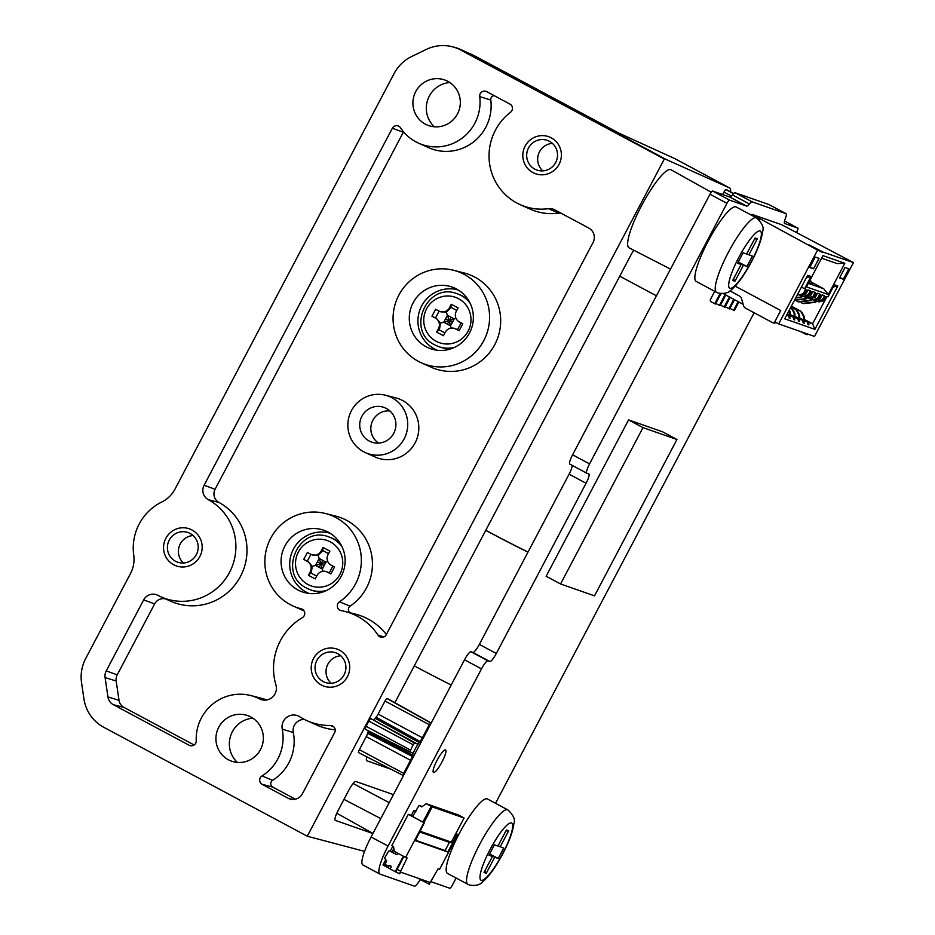 <?xml version="1.0" encoding="UTF-8"?>
<svg xmlns="http://www.w3.org/2000/svg" width="935" height="935" viewBox="0 0 935 935"><rect width="100%" height="100%" fill="white"/><g stroke="black" fill="none" stroke-linecap="round" stroke-linejoin="round"><path stroke-width="1.4" d="M364.568 851.376L307.288 836.217L103.668 727.22A39.13 38.312 109.3 0 1 83.94 698.913L81.555 682.784A39.13 38.312 109.3 0 1 85.739 658.415L130.549 573.435A29.639 29.02 -70.7 0 0 133.74 555.156A50.525 49.462 109.3 0 1 161.755 502.025A29.639 29.02 -70.7 0 0 174.997 489.122L394.102 73.561A39.13 38.312 109.3 0 1 411.797 56.427L426.383 49.391A39.13 38.312 109.3 0 1 452.306 46.75A39.13 38.312 109.3 0 1 460.71 50.022L475.003 56.065A38.125 37.33 -70.7 0 0 472.736 54.943L460.347 49.38A39.293 38.475 109.3 0 1 462.685 50.525L666.293 159.534L729.616 187.97A29.476 5.926 -61.8 0 1 729.686 188.005A29.476 5.926 -61.8 0 1 730.574 191.874M475.003 56.065L619.391 133.354L674.743 158.599M237.35 762.411A25.502 24.976 109.3 0 1 252.824 718.173M434.319 126.774A25.502 24.976 109.3 0 1 449.793 82.525M633.778 250.253A11.045 2.221 118.2 0 0 630.844 255.15L394.874 702.699M366.929 756.894A11.045 2.221 118.2 0 0 366.707 760.716A11.045 2.221 118.2 0 0 366.777 760.751L366.649 760.681M452.306 46.75L454.235 47.241A39.293 38.475 109.3 0 1 460.347 49.38M307.288 836.217L664.329 159.02L460.71 50.022M666.293 159.534L664.329 159.02M403.476 775.559L403.651 773.362L410.535 760.295A5.692 1.145 118.2 0 0 412.183 756.322A11.01 2.209 -61.8 0 1 412.522 755.118A5.692 1.145 118.2 0 0 412.662 753.061A5.692 1.145 118.2 0 0 412.627 753.049L365.246 729.218A3.05 0.619 118.2 0 0 365.258 729.218A3.05 0.619 118.2 0 1 366.099 726.32L368.846 721.107A3.05 0.619 118.2 0 1 370.856 718.606L417.396 744.003L414.556 743.021L413.13 744.786L368.846 721.107M368.273 730.773A4.804 0.97 -61.8 0 1 368.016 731.965A11.898 2.396 118.2 0 0 367.63 733.262A4.804 0.97 -61.8 0 1 366.251 736.616L359.367 749.683A3.05 0.619 118.2 0 0 358.514 752.581A3.05 0.619 118.2 0 0 358.526 752.593L403.043 775.407L358.514 752.581M388.154 698.936L431.199 722.977L388.177 698.948A3.05 0.619 118.2 0 0 388.177 698.948A3.05 0.619 118.2 0 0 388.154 698.936L387.02 698.55A3.05 0.619 118.2 0 0 385.01 701.04L429.294 724.719L430.719 722.954L387.02 698.55M417.396 744.003A5.692 1.145 118.2 0 0 419.16 742.519A11.01 2.209 -61.8 0 1 420.002 741.49A5.692 1.145 118.2 0 0 422.41 737.785L378.126 714.106L385.01 701.04M378.126 714.106A4.804 0.97 -61.8 0 1 376.092 717.227A11.898 2.396 118.2 0 0 375.192 718.349A4.804 0.97 -61.8 0 1 373.696 719.599M727.149 189.969A3.05 0.619 118.2 0 0 727.138 189.957A3.05 0.619 118.2 0 0 727.114 189.957L733.589 193.568L725.981 189.56A3.05 0.619 118.2 0 0 723.971 192.049L731.415 196.034M722.65 194.55L723.971 192.049M711.219 192.213L670.933 169.714A44.319 8.906 118.2 0 0 670.652 169.586A44.319 8.906 118.2 0 0 641.772 205.244A44.319 8.906 118.2 0 0 629.103 247.845L670.512 269.081M392.688 796.024A10.694 2.151 118.2 0 0 392.408 794.283A10.694 2.151 118.2 0 0 392.349 794.247L355.849 781.485A10.694 2.151 118.2 0 0 348.802 790.227L338.271 810.201A10.694 2.151 118.2 0 0 335.268 820.346A10.694 2.151 118.2 0 0 335.338 820.381L335.209 820.311M372.913 833.529L335.338 820.381M390.923 769.201L366.777 760.751M337.804 653.717A15.72 15.392 -70.7 0 0 316.381 661.431A15.72 15.392 -70.7 0 0 325.286 682.456A15.72 15.392 -70.7 0 0 337.804 653.717M190.156 533.476A15.72 15.392 -70.7 0 0 168.732 541.178A15.72 15.392 -70.7 0 0 177.638 562.204A15.72 15.392 -70.7 0 0 190.156 533.476M549.429 141.314A15.72 15.392 -70.7 0 0 528.018 149.016A15.72 15.392 -70.7 0 0 536.912 170.053A15.72 15.392 -70.7 0 0 549.429 141.314M447.877 81.38A24.17 23.667 -70.7 0 0 414.567 94.166A24.17 23.667 -70.7 0 0 426.781 124.822A24.17 23.667 -70.7 0 0 457.858 113.193A24.17 23.667 -70.7 0 0 447.877 81.38M250.907 717.016A24.17 23.667 -70.7 0 0 217.586 729.803A24.17 23.667 -70.7 0 0 229.811 760.459A24.17 23.667 -70.7 0 0 260.877 748.83A24.17 23.667 -70.7 0 0 250.907 717.016M328.314 532.225A32.643 31.965 -70.7 0 0 326.373 531.267A32.643 31.965 -70.7 0 0 284.404 546.975A32.643 31.965 -70.7 0 0 297.879 589.95A32.643 31.965 -70.7 0 0 304.892 592.685A32.643 31.965 -70.7 0 0 342.888 572.676A32.643 31.965 -70.7 0 0 328.314 532.225M282.23 729.136A44.261 43.337 109.3 0 1 261.999 775.945A4.85 4.757 -70.7 0 0 262.186 784.36L288.144 798.256A10.752 10.53 -70.7 0 0 302.437 793.721L334.66 732.584A4.85 4.757 -70.7 0 0 330.476 725.502A58.017 56.801 109.3 0 1 306.879 720.616A58.017 56.801 109.3 0 1 299.738 716.759A11.734 11.489 -70.7 0 0 282.23 729.136L293.31 732.514A10.811 10.577 109.3 0 1 304.541 719.494M143.663 599.908L106.239 670.874A10.752 10.53 -70.7 0 0 105.094 677.571L107.946 696.914A10.752 10.53 -70.7 0 0 113.369 704.698L189.209 745.288A4.85 4.757 -70.7 0 0 196.233 740.742A44.261 43.337 109.3 0 1 250.767 695.546A44.261 43.337 109.3 0 1 259.603 698.901A11.734 11.489 -70.7 0 0 275.918 684.934A58.017 56.801 109.3 0 1 302.332 617.673A4.85 4.757 -70.7 0 0 301.163 608.79A49.181 48.153 109.3 0 1 293.099 606.009A49.181 48.153 109.3 0 1 267.655 545.187A49.181 48.153 109.3 0 1 325.462 513.502A49.181 48.153 109.3 0 1 360.746 552.667A49.181 48.153 109.3 0 1 339.463 601.836A4.85 4.757 -70.7 0 0 341.17 610.625A58.017 56.801 109.3 0 1 345.05 611.478A58.017 56.801 109.3 0 1 378.067 635.216A4.85 4.757 -70.7 0 0 386.248 634.748L593.047 242.516A10.752 10.53 -70.7 0 0 588.781 228.047L554.747 209.826A10.752 10.53 -70.7 0 0 548.471 208.692A54.09 52.956 109.3 0 1 520.117 204.613A54.09 52.956 109.3 0 1 510.545 112.247A4.85 4.757 -70.7 0 0 509.972 104.101L486.703 91.642A4.85 4.757 -70.7 0 0 479.713 96.609A44.261 43.337 109.3 0 1 462.381 137.959A44.261 43.337 109.3 0 1 418.611 143.184A44.261 43.337 109.3 0 1 400.484 127.756A4.85 4.757 -70.7 0 0 392.338 128.259L403.324 132.244L215.097 489.25A9.829 9.619 109.3 0 0 218.942 502.446A55.013 53.868 -70.7 0 1 241.288 574.85A55.013 53.868 -70.7 0 1 170.637 601.182L160.832 596.775A54.09 52.956 109.3 0 1 157.898 595.338A10.752 10.53 -70.7 0 0 143.663 599.908L154.637 603.893L117.226 674.86A9.829 9.619 109.3 0 0 116.174 680.984L119.025 700.327A9.829 9.619 109.3 0 0 123.981 707.433L194.129 744.985M160.832 596.775A54.09 52.956 109.3 0 0 230.29 570.888A54.09 52.956 109.3 0 0 208.318 499.699A10.752 10.53 -70.7 0 1 204.11 485.253L392.338 128.259M542.791 170.871A15.72 15.392 109.3 0 1 552.398 143.394M331.154 683.275A15.72 15.392 109.3 0 1 340.761 655.797M183.505 563.022A15.72 15.392 109.3 0 1 193.124 535.556M309.041 593.456A31.93 31.264 109.3 0 1 306.142 592.089A31.93 31.264 109.3 0 1 292.094 552.012A31.93 31.264 109.3 0 1 330.09 533.254M341.918 546.484A28.003 27.407 109.3 0 0 332.942 538.712A28.003 27.407 -70.7 0 0 329.132 537.041L330.265 537.426A28.003 27.407 109.3 0 1 334.075 539.109A28.003 27.407 109.3 0 1 340.585 543.983M323.931 591.598A28.003 27.407 109.3 0 1 311.776 590.289L310.642 589.892A28.003 27.407 109.3 0 1 306.832 588.22M321.231 550.96A7.854 7.69 109.3 0 1 310.782 554.28L307.393 552.456L303.723 559.41L308.188 561.596L312.302 566.341L315.516 565.418L319.186 558.475L318.11 555.32L322.294 551.334L321.231 550.96L323.066 547.489L329.856 551.124L328.021 554.595A7.854 7.69 109.3 0 0 331.142 565.172L334.543 566.996L330.873 573.938L327.484 572.126A7.854 7.69 109.3 0 0 326.42 571.659L330.873 573.938M326.42 571.659A7.854 7.69 109.3 0 0 317.035 575.434L315.2 578.917L308.41 575.282L310.245 571.811A7.854 7.69 109.3 0 0 307.124 561.222L303.723 559.41M312.395 554.911L318.11 555.32M310.899 554.338L307.311 561.14M319.186 558.475L321.021 563.863L315.516 565.418L322.306 569.053L325.976 562.11L319.186 558.475L315.516 565.418L322.306 569.053L322.867 571.308M317.631 562.04L321.021 563.863L322.832 560.427M319.186 567.335L321.021 563.863L327.753 561.479M328.536 553.625L322.668 550.481L322.294 551.334M329.284 572.898L332.872 566.096M312.302 566.341L311.308 572.173L308.41 575.282M310.806 572.98L316.673 576.124M322.306 569.053L321.021 563.863L324.164 565.546M323.066 547.489L322.668 550.481M295.39 799.203L272.798 787.106A3.927 3.845 109.3 0 1 272.646 780.293A45.196 44.249 -70.7 0 0 293.31 732.514M306.879 720.616L316.684 725.022A58.94 57.713 -70.7 0 0 335.209 729.803M350.263 612.811A3.927 3.845 109.3 0 1 350.134 606.16A50.104 49.052 -70.7 0 0 346.64 520.351A50.104 49.052 -70.7 0 0 335.875 516.167L325.462 513.502M293.099 606.009L302.917 610.415A50.104 49.052 -70.7 0 0 304.05 610.906M266.58 699.988A45.196 44.249 -70.7 0 0 261.181 698.211L250.767 695.546M154.637 603.893A9.829 9.619 109.3 0 1 165.682 598.961M418.611 143.184L428.429 147.59A45.196 44.249 -70.7 0 0 473.098 142.26A45.196 44.249 -70.7 0 0 490.793 100.045A3.927 3.845 109.3 0 1 494.124 95.615M520.117 204.613L529.923 209.019A55.013 53.868 -70.7 0 0 558.768 213.18A9.829 9.619 109.3 0 1 560.93 213.133M386.365 634.526A58.94 57.713 -70.7 0 0 368.133 619.063A58.94 57.713 -70.7 0 0 355.475 614.143L345.05 611.478M365.386 452.633L375.192 457.04A31.439 30.785 -70.7 0 0 415.608 441.904A31.439 30.785 -70.7 0 0 402.634 400.531A31.439 30.785 -70.7 0 0 395.879 397.901L385.465 395.236A30.516 29.873 109.3 0 1 392.022 397.784A30.516 29.873 109.3 0 1 404.61 437.942A30.516 29.873 109.3 0 1 365.386 452.633A30.516 29.873 109.3 0 1 363.575 451.734A30.516 29.873 109.3 0 1 349.959 413.925A30.516 29.873 109.3 0 1 385.465 395.236M421.334 362.803L431.14 367.21A50.104 49.052 -70.7 0 0 495.55 343.098A50.104 49.052 -70.7 0 0 474.863 277.146A50.104 49.052 -70.7 0 0 464.111 272.962L453.685 270.297A49.181 48.153 109.3 0 1 464.251 274.399A49.181 48.153 109.3 0 1 484.552 339.136A49.181 48.153 109.3 0 1 421.334 362.803A49.181 48.153 109.3 0 1 418.401 361.366A49.181 48.153 109.3 0 1 396.452 300.427A49.181 48.153 109.3 0 1 453.685 270.297M386.377 408.478A18.408 18.022 -70.7 0 0 361.611 416.811A18.408 18.022 -70.7 0 0 373.17 442.582A18.408 18.022 -70.7 0 0 386.377 408.478M378.663 443.096A17.485 17.122 109.3 0 1 389.907 410.968M456.549 289.02A32.643 31.965 -70.7 0 0 454.597 288.062A32.643 31.965 -70.7 0 0 412.627 303.781A32.643 31.965 -70.7 0 0 426.103 346.745A32.643 31.965 -70.7 0 0 433.115 349.48A32.643 31.965 -70.7 0 0 471.111 329.471A32.643 31.965 -70.7 0 0 456.549 289.02M437.264 350.251A31.93 31.264 109.3 0 1 434.366 348.884A31.93 31.264 109.3 0 1 420.318 308.807A31.93 31.264 109.3 0 1 458.325 290.049M470.153 303.279A28.003 27.407 109.3 0 0 461.165 295.507A28.003 27.407 -70.7 0 0 457.355 293.835L458.489 294.233A28.003 27.407 109.3 0 1 462.299 295.904A28.003 27.407 109.3 0 1 468.809 300.778M452.166 348.393A28.003 27.407 109.3 0 1 439.999 347.084L438.877 346.686A28.003 27.407 109.3 0 1 435.067 345.015L438.877 346.686A28.003 27.407 109.3 0 0 454.761 347.271M449.466 307.755A7.854 7.69 109.3 0 1 439.018 311.075L435.617 309.251L431.958 316.205L436.411 318.391L440.525 323.136L443.751 322.213L447.409 315.27L446.334 312.115L450.53 308.129L449.466 307.755L451.301 304.284L458.08 307.919L456.257 311.39A7.854 7.69 109.3 0 0 459.377 321.967L462.767 323.791L459.108 330.733L455.707 328.921A7.854 7.69 109.3 0 0 454.644 328.454L459.108 330.733M454.644 328.454A7.854 7.69 109.3 0 0 445.259 332.241L443.424 335.712L436.645 332.077L438.468 328.606A7.854 7.69 109.3 0 0 435.348 318.017L431.958 316.205M440.619 311.706L446.334 312.115M439.134 311.133L435.546 317.935M447.409 315.27L449.244 320.658L443.751 322.213L450.541 325.848L454.2 318.905L447.409 315.27L443.751 322.213L450.541 325.848L451.091 328.103M445.855 318.835L449.244 320.658L451.056 317.222M447.421 324.129L449.244 320.658L455.976 318.274M456.759 310.42L450.892 307.276L450.53 308.129M457.507 329.704L461.095 322.891M440.525 323.136L439.532 328.968L436.645 332.077M439.041 329.774L444.908 332.918M450.541 325.848L449.244 320.658L452.388 322.341M451.301 304.284L450.892 307.276M365.258 729.218L409.775 752.044L413.13 744.786M429.294 724.719L422.41 737.785M422.339 739.795A10.811 2.174 118.2 0 0 415.385 748.654A10.811 2.174 118.2 0 0 412.288 758.858M572.138 465.35A9.829 1.975 -61.8 0 1 569.099 474.162L586.058 483.243A9.829 1.975 118.2 0 0 588.816 473.916A9.829 1.975 118.2 0 0 588.758 473.893L586.864 473.239A9.829 1.975 -61.8 0 1 586.806 473.215A9.829 1.975 -61.8 0 1 589.564 463.889L572.594 454.807A9.829 1.975 118.2 0 0 569.847 464.122A9.829 1.975 118.2 0 0 569.906 464.157L586.759 473.18M420.575 879.601A9.829 1.975 118.2 0 0 418.366 882.383A9.829 1.975 -61.8 0 1 414.439 886.158L379.984 874.108A29.476 5.926 -61.8 0 1 379.809 874.026L362.838 864.945A29.476 5.926 118.2 0 1 371.09 836.989L464.52 659.794A9.829 1.975 118.2 0 1 470.983 651.765L472.865 652.431A9.829 1.975 -61.8 0 0 479.339 644.402L569.099 474.162M769.119 204.648A9.829 1.975 118.2 0 0 769.073 204.613A9.829 1.975 118.2 0 0 769.014 204.59L735.144 192.75A9.829 1.975 118.2 0 0 732.421 194.877A9.829 1.975 -61.8 0 1 729.697 197.016L712.563 191.02A3.927 0.795 118.2 0 0 709.981 194.235L572.594 454.807M797.871 228.128L784.547 220.987L797.894 228.128A3.927 0.795 -61.8 0 0 797.871 228.128L784.664 223.5A9.829 1.975 118.2 0 1 784.617 223.477A9.829 1.975 118.2 0 1 785.33 218.591A9.829 1.975 -61.8 0 0 786.043 213.706A9.829 1.975 -61.8 0 0 785.984 213.671L752.114 201.831A9.829 1.975 -61.8 0 0 749.391 203.959A9.829 1.975 118.2 0 1 746.668 206.097L729.534 200.102A3.927 0.795 -61.8 0 0 726.951 203.316L589.564 463.889M797.894 228.128A3.927 0.795 -61.8 0 1 796.795 231.857L796.632 232.184M431.234 881.752L449.828 888.25A3.927 0.795 -61.8 0 0 452.411 885.036L456.116 878.023M495.515 803.294L754.136 312.781M379.809 874.026A29.476 5.926 -61.8 0 1 388.06 846.07L481.49 668.876A9.829 1.975 -61.8 0 1 487.953 660.846L489.835 661.512A9.829 1.975 118.2 0 0 496.298 653.483L586.058 483.243M433.559 772.485A12.774 2.571 118.2 0 0 441.869 762.224A12.774 2.571 118.2 0 0 445.539 749.928A12.774 2.571 118.2 0 0 445.469 749.893A12.774 2.571 118.2 0 0 437.159 760.155A12.774 2.571 118.2 0 0 433.489 772.45A12.774 2.571 118.2 0 0 433.559 772.485M628.577 419.908L662.529 431.783L676.952 439.508L642.999 427.634L560.568 583.978L546.145 576.252L628.577 419.908L642.999 427.634M721.388 293.648A3.927 3.845 109.3 0 0 720.207 295.016L715.462 304.004L711.313 301.923A1.963 1.928 109.3 0 1 710.542 299.27L714.726 291.334M411.365 815.226L413.691 810.797L416.168 810.902M696.224 281.435A42.239 8.497 -61.8 0 1 708.368 240.762A42.239 8.497 -61.8 0 1 735.857 206.845A42.239 8.497 -61.8 0 1 736.102 206.951L756.462 217.855A42.239 8.497 118.2 0 0 756.216 217.738A42.239 8.497 -61.8 0 0 728.727 251.667A42.239 8.497 -61.8 0 0 716.584 292.339L696.224 281.435M447.549 873.442A42.239 8.497 -61.8 0 1 459.681 832.769A42.239 8.497 -61.8 0 1 487.182 798.852A42.239 8.497 -61.8 0 1 487.427 798.957L507.787 809.862A42.239 8.497 118.2 0 0 507.541 809.745A42.239 8.497 -61.8 0 0 480.041 843.674A42.239 8.497 -61.8 0 0 467.909 884.335L447.549 873.442M560.568 583.978L594.52 595.852L676.952 439.508M720.406 293.567A3.927 3.845 -70.7 0 0 719.447 294.747L714.714 303.735M797.076 295.355A1.963 1.928 -70.7 0 0 797.73 294.408M799.039 294.993L804.264 293.333L799.039 294.993M808.296 294.747L803.107 296.418L808.974 294.981L808.296 294.747L810.353 290.738L808.085 289.944L805.923 293.917L805.245 293.683L807.069 290.201L806.099 289.862L804.264 293.333M798.396 294.77L797.602 294.35M803.574 293.099L805.631 289.079L804.591 288.716L811.007 276.561L806.426 277.625M801.412 287.127L804.591 288.716M811.007 276.561L807.606 275.369L784.71 318.8L814.899 329.354L837.795 285.935L834.394 284.743L827.989 296.898L826.949 296.535L824.787 300.521L818.885 301.935L824.787 300.521M822.239 252.298L817.599 250.066L778.68 323.896L814.514 336.425L853.445 262.595L819.422 250.849M822.94 255.629L844.819 263.284L828.328 294.548L806.449 286.905L822.94 255.629M839.56 277.905L845.053 267.48L848.828 268.801L843.335 279.226L839.56 277.905M819.025 258.376L813.532 268.801L809.757 267.48L815.25 257.055L819.025 258.376M808.974 294.981L810.809 291.51L811.79 291.86L809.955 295.331L810.645 295.565L812.796 291.591L815.063 292.386L813.006 296.395L813.695 296.64L815.519 293.158L816.5 293.508L814.677 296.979L815.355 297.213L817.517 293.239L819.785 294.034L817.728 298.043L818.405 298.288L820.24 294.805L821.222 295.156L819.387 298.627L820.077 298.873L822.227 294.887L824.495 295.682L822.438 299.691L823.127 299.936L824.951 296.465L825.932 296.804L824.109 300.275M822.508 251.784L809.242 244.958L819.492 250.72M853.445 262.595L781.707 224.751L751.904 214.325L817.599 250.066M759.91 219.176L759.407 220.134M735.237 286.157L780.725 310.514L774.776 321.804L778.68 323.896M775.325 322.096A2.653 2.595 109.3 0 1 772.322 322.517L745.476 308.141A3.927 3.845 109.3 0 1 743.617 305.839L741.408 298.358A3.927 3.845 -70.7 0 0 739.538 296.056L729.943 290.914M749.847 214.314A2.653 2.595 109.3 0 1 750.302 214.501L758.192 218.72A2.945 2.887 109.3 0 1 759.442 220.064M724.181 293.45L724.006 294.069L743.161 304.319M813.532 268.801L810.049 266.942M751.541 215.015L751.904 214.325M715.778 303.408A1.963 1.928 109.3 0 0 716.035 303.571L720.184 305.651L724.917 296.664A3.927 3.845 109.3 0 1 726.191 295.238M788.976 310.7L789.035 310.817A3.927 3.845 109.3 0 1 789.023 314.511L789.596 315.13M789.783 314.779A3.927 3.845 -70.7 0 0 789.794 311.075L789.292 310.116M795.697 297.973L800.792 297.423A1.963 1.928 -70.7 0 0 802.44 296.068M801.727 295.682A1.963 1.928 109.3 0 1 800.033 297.155L795.884 297.599M725.56 294.899A3.927 3.845 -70.7 0 0 724.169 296.407L719.424 305.383M720.499 305.055A1.963 1.928 109.3 0 0 720.745 305.219L724.894 307.299L729.639 298.312A3.927 3.845 109.3 0 1 730.282 297.423M790.578 307.685A5.89 5.774 109.3 0 1 792.284 309.66L793.757 312.465A3.927 3.845 109.3 0 1 793.745 316.159L794.306 316.778M794.493 316.427A3.927 3.845 -70.7 0 0 794.505 312.722L793.044 309.929A5.89 5.774 -70.7 0 0 790.671 307.545L790.671 307.545M794.493 300.264L805.503 299.071A1.963 1.928 -70.7 0 0 807.162 297.716M806.438 297.33A1.963 1.928 109.3 0 1 804.754 298.803L794.68 299.89M729.616 297.061A3.927 3.845 -70.7 0 0 728.879 298.055L724.146 307.031M725.209 306.703A1.963 1.928 109.3 0 0 725.466 306.867L729.616 308.947L734.349 299.96A3.927 3.845 109.3 0 1 734.513 299.691M790.963 306.96L794.633 308.924A5.89 5.774 109.3 0 1 796.994 311.32L798.467 314.113A3.927 3.845 109.3 0 1 798.455 317.807L799.028 318.426M799.215 318.075A3.927 3.845 -70.7 0 0 799.226 314.37L797.754 311.577A5.89 5.774 -70.7 0 0 795.393 309.193L791.01 306.844M811.159 298.978A1.963 1.928 109.3 0 1 809.465 300.451L798.396 301.654A1.963 1.928 109.3 0 1 797.567 301.561L798.315 301.818A1.963 1.928 -70.7 0 0 799.144 301.911L810.224 300.719A1.963 1.928 -70.7 0 0 811.872 299.364M797.567 301.561A1.963 1.928 109.3 0 1 796.316 300.065M733.823 299.317A3.927 3.845 -70.7 0 0 733.601 299.703L728.856 308.69M729.931 308.351A1.963 1.928 109.3 0 0 730.177 308.515L734.326 310.595L738.86 302.017M791.314 306.271L799.355 310.572A5.89 5.774 109.3 0 1 801.716 312.968L803.188 315.761A3.927 3.845 109.3 0 1 803.177 319.466L803.738 320.074M803.925 319.723A3.927 3.845 -70.7 0 0 803.936 316.03L802.464 313.225A5.89 5.774 -70.7 0 0 800.103 310.841L791.372 306.166M815.869 300.626A1.963 1.928 109.3 0 1 814.186 302.099L803.107 303.302A1.963 1.928 109.3 0 1 802.277 303.209L803.036 303.478A1.963 1.928 -70.7 0 0 803.866 303.571L814.934 302.367A1.963 1.928 -70.7 0 0 816.594 301.012M802.277 303.209A1.963 1.928 109.3 0 1 801.026 301.713M733.578 310.338L738.159 301.643M839.852 277.368L843.335 279.226M807.63 334.017A2.653 2.595 109.3 0 1 805.222 334.017L800.664 331.586M805.584 334.181L806.332 334.45A2.653 2.595 -70.7 0 0 808.389 334.286M822.438 299.691L817.26 301.374L823.127 299.936M817.26 301.374L815.343 300.345M820.077 298.873L814.806 300.509L813.392 299.878M819.387 298.627L814.163 300.287M817.728 298.043L813.181 299.948L818.405 298.288M812.538 299.714L810.622 298.697M815.355 297.213L810.084 298.861L808.681 298.23M814.677 296.979L809.453 298.639M813.006 296.395L807.828 298.066L813.695 296.64M807.828 298.066L805.912 297.049M810.645 295.565L805.374 297.213L803.96 296.582M809.955 295.331L804.731 296.991M803.107 296.418L801.19 295.39M805.923 293.917L800.652 295.565L799.25 294.922M805.245 293.683L800.021 295.343M818.113 301.526L818.885 301.935M833.202 286.998L837.795 285.935M826.949 296.547L812.573 323.802L814.899 329.354M804.123 319.279L812.573 323.802L808.167 322.259L808.939 324.901L807.969 324.562L807.185 321.921L803.446 320.611L804.229 323.253L803.247 322.914L802.464 320.273L798.735 318.964L799.519 321.605L798.537 321.266L797.754 318.613L794.014 317.316L794.797 319.957L793.815 319.618L793.032 316.965L789.304 315.668L790.087 318.309L789.105 317.97L788.322 315.317L786.826 314.791M786.943 314.581L788.322 315.317M790.087 318.309L789.035 317.748M789.304 315.668L787.013 314.44M793.032 316.965L787.293 313.903M794.797 319.957L793.757 319.396M794.014 317.316L789.666 314.99M797.754 318.613L789.935 314.44M799.519 321.605L798.467 321.044M798.735 318.964L794.388 316.638M802.464 320.273L794.656 316.088M804.229 323.253L803.188 322.692M803.446 320.611L799.098 318.286M807.185 321.921L799.367 317.736M808.939 324.901L807.898 324.351M808.167 322.259L803.819 319.934M808.308 283.363L823.758 288.775L811.463 282.183M810.131 279.916L812.445 283.866L808.728 282.569M828.328 294.548L823.758 288.775M821.596 258.177L837.047 263.577L844.819 263.284M759.699 219.573A2.945 2.887 -70.7 0 0 758.939 218.989L758.192 218.72M749.94 214.337L750.688 214.606A2.653 2.595 -70.7 0 1 751.05 214.758L758.939 218.989M772.684 322.668L773.444 322.937A2.653 2.595 -70.7 0 0 775.98 322.446M416.017 810.926L416.133 810.972A0.982 0.958 -70.7 0 1 416.017 810.926L415 810.388M413.375 816.197L408.326 814.315L423.941 822.671L405.626 857.418L407.122 857.944L399.444 873.781L400.998 872.262L429.551 882.243L429.27 884.206L438.071 868.767L439.579 869.293L457.893 834.546L455.871 833.541M426.267 803.714L458.477 814.981L464.064 817.996L432.227 806.87L426.267 803.714L421.767 806.87L419.055 805.421L412.615 816.535L423.941 822.671M419.055 805.421L422.246 806.531M432.227 806.87L423.929 822.601M420.294 831.297L451.336 842.143L450.214 842.634L451.336 842.143L464.064 817.996M454.924 835.329L456.222 836.019L447.795 852.007L445.083 850.558L449.408 842.353M445.083 850.558L415.572 840.238M431.187 806.344L422.9 822.052M424.315 822.812L415.35 840.658L447.795 852.007M456.222 836.019L457.519 834.417M457.893 834.546L455.906 833.482M390.211 868.837L382.988 864.969L385.641 859.919M390.269 851.154L392.899 846.152M429.013 884.113L417.922 878.187M399.444 873.781L395.821 871.841M385.898 865.074L384.682 865.868L385.278 864.735M391.964 852.065L393.834 848.512M392.291 852.241L393.927 849.132M405.626 857.418L394.254 851.329L393.542 846.491L391.847 845.591L408.326 814.315M397.153 869.316L400.25 870.976M403.908 856.507L395.774 871.923L390.117 869.001L391.04 867.271A0.982 0.958 -70.7 0 0 390.643 865.939L389.801 865.483A0.982 0.958 -70.7 0 0 388.492 865.904L384.869 864.524L386.471 861.486A0.982 0.958 -70.7 0 0 386.085 860.153L384.507 858.201L388.492 851.376A0.982 0.958 109.3 0 1 389.778 851.002L396.428 854.555A0.982 0.958 -70.7 0 0 397.737 854.146L398.123 853.41M390.07 851.095A0.982 0.958 -70.7 0 1 390.339 851.201L396.837 854.672M389.965 865.576A0.982 0.958 109.3 0 0 389.053 866.102L388.259 866.336M395.213 871.724L403.382 856.226M746.913 266.475L743.395 265.236L734.945 281.26L732.689 280.465L741.128 264.453L737.621 263.226L743.115 252.801L746.621 254.028L755.071 238.016L757.338 238.799L748.888 254.823L752.406 256.05L746.913 266.475L738.253 262.022M738.054 262.384L743.395 265.236M734.945 281.26L733.508 278.899M741.128 264.453L737.89 262.712M754.592 238.916L757.338 238.799M746.796 253.701L748.888 254.823M498.226 858.482L494.72 857.243L486.27 873.267L484.003 872.472L492.453 856.46L488.935 855.233L494.428 844.808L497.946 846.035L506.396 830.023L508.652 830.806L500.213 846.829L503.72 848.057L498.226 858.482L489.578 854.029M489.379 854.391L494.72 857.243M486.27 873.267L484.833 870.906M492.453 856.46L489.204 854.719M505.917 830.923L508.652 830.806M498.121 845.707L500.213 846.829M414.298 665.872A53.248 1.636 27.8 0 0 451.219 685.004M527.983 552.129A53.248 1.636 -152.2 0 1 485.733 530.367M485.768 530.297A50.887 1.566 27.8 0 0 528.03 552.036M191.991 529.993A19.647 19.238 109.3 0 1 176.341 565.92A19.647 19.238 109.3 0 1 165.215 539.635A19.647 19.238 109.3 0 1 191.991 529.993M339.627 650.246A19.647 19.238 109.3 0 1 323.989 686.161A19.647 19.238 109.3 0 1 312.863 659.876A19.647 19.238 109.3 0 1 339.627 650.246M551.264 137.842A19.647 19.238 109.3 0 1 535.615 173.758A19.647 19.238 109.3 0 1 524.488 147.473A19.647 19.238 109.3 0 1 551.264 137.842M729.616 187.97L674.567 158.506M326.537 590.476A28.003 27.407 109.3 0 1 310.642 589.892L306.82 588.208C276.994 574.324 298.756 524.453 329.132 537.041M307.919 584.48A24.065 23.562 109.3 0 1 298.347 552.071A24.065 23.562 109.3 0 1 330.359 541.914A24.065 23.562 109.3 0 1 339.919 574.324A24.065 23.562 109.3 0 1 307.919 584.48M328.547 572.5L327.484 572.126M311.308 572.173L310.245 571.811M307.124 561.222L308.188 561.596M272.646 780.293L261.999 775.945M272.798 787.106L262.186 784.36M292.854 799.472L288.144 798.256M334.017 727.068L330.476 725.502M301.163 608.79L302.683 609.468M350.134 606.16L339.463 601.836M378.067 635.216L384.04 636.887M548.471 208.692L558.768 213.18M479.713 96.609L490.793 100.045M204.11 485.253L215.097 489.25M208.318 499.699L218.942 502.446M106.239 670.874L117.226 674.86M105.094 677.571L116.174 680.984M107.946 696.914L119.025 700.327M113.369 704.698L123.981 707.433M189.209 745.288L191.336 745.849M259.603 698.901L264.371 700.128M436.142 341.275A24.065 23.562 109.3 0 1 426.582 308.866A24.065 23.562 109.3 0 1 458.582 298.709A24.065 23.562 109.3 0 1 468.143 331.119A24.065 23.562 109.3 0 1 436.142 341.275M456.771 329.295L455.707 328.921M439.532 328.968L438.468 328.606M435.348 318.017L436.411 318.391M366.099 726.32L410.383 749.999M403.651 773.362L359.367 749.683M410.535 760.295L366.251 736.616M412.183 756.322L367.63 733.262M412.522 755.118L368.016 731.965M420.002 741.49L376.092 717.227M375.192 718.349L419.16 742.519M370.856 718.606L414.556 743.021M726.951 203.316L709.981 194.235M729.534 200.102L712.563 191.02M746.668 206.097L729.697 197.016M749.391 203.959L732.421 194.877M752.114 201.831L735.144 192.75M785.984 213.671L769.014 204.59M371.09 836.989L388.06 846.07M464.52 659.794L481.49 668.876M470.983 651.765L487.953 660.846M472.865 652.431L489.835 661.512M479.339 644.402L496.298 653.483M720.207 295.016L719.447 294.747M800.792 297.423L800.033 297.155M805.503 299.071L804.754 298.803M799.144 301.911L798.396 301.654M810.224 300.719L809.465 300.451M803.866 303.571L803.107 303.302M814.934 302.367L814.186 302.099M799.355 310.572L800.103 310.841M801.716 312.968L802.464 313.225M803.188 315.761L803.936 316.03M794.633 308.924L795.393 309.193M796.994 311.32L797.754 311.577M798.467 314.113L799.226 314.37M734.349 299.96L733.601 299.703M792.284 309.66L793.044 309.929M793.757 312.465L794.505 312.722M729.639 298.312L728.879 298.055M789.035 310.817L789.794 311.075M724.917 296.664L724.169 296.407M751.05 214.758L750.302 214.501M760.12 230.968A32.421 6.522 -61.8 0 1 751.237 261.812A32.421 6.522 -61.8 0 1 729.896 288.296A32.421 6.522 -61.8 0 1 738.79 257.452A32.421 6.522 -61.8 0 1 760.12 230.968M511.445 822.975A32.421 6.522 -61.8 0 1 502.551 853.819A32.421 6.522 -61.8 0 1 481.221 880.303A32.421 6.522 -61.8 0 1 490.104 849.459A32.421 6.522 -61.8 0 1 511.445 822.975M389.182 802.662L353.138 783.507M380.79 818.592L343.986 799.367M372.96 833.436L336.799 813.24M725.981 189.56L733.437 193.72M656.428 295.799L619.741 276.199M674.649 158.541L729.686 188.005M311.858 554.747L312.991 555.145M457.355 293.835C426.991 281.248 405.217 331.119 435.044 345.003M440.081 311.542L441.215 311.939M569.847 464.122L586.806 473.215M786.043 213.706L769.073 204.613M450.319 842.68L419.897 832.033M716.584 292.339L718.173 293.029C724.204 294.046 728.587 292.994 731.322 289.885C737.668 284.369 744.155 275.416 750.817 263.015C757.56 250.463 761.487 239.956 762.598 231.506C764.187 227.637 762.142 223.079 756.462 217.855M467.909 884.335L469.487 885.036C475.518 886.053 479.9 885.001 482.647 881.892C488.982 876.375 495.48 867.423 502.142 855.022C508.885 842.458 512.812 831.963 513.911 823.513C515.501 819.644 513.455 815.086 507.787 809.862"/></g></svg>
